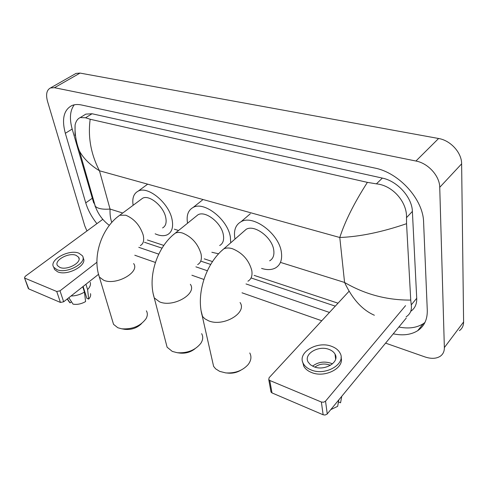 <?xml version="1.0" encoding="UTF-8"?>
<svg xmlns="http://www.w3.org/2000/svg" width="488" height="488" viewBox="0 0 488 488"><rect width="100%" height="100%" fill="white"/><g stroke="black" fill="none" stroke-linecap="round" stroke-linejoin="round"><path stroke-width="0.73" d="M406.29 318.017L327.051 414.141L325.051 415.032L323.135 414.782L321.372 402.027L323.648 402.216L325.533 401.173L405.558 305.64M349.134 291.171L269.095 377.718L268.772 379.646L269.772 380.475L272.011 392.919L323.135 414.782M272.011 392.919L271.017 392.084L270.84 391.114M269.772 380.475L321.372 402.027M313.845 366.714C324.544 371.417 340.038 362.084 335.036 354.16C333.884 352.08 331.913 350.512 329.119 349.451C318.45 344.985 303.182 354.142 308.221 362.194L310.453 364.792L313.845 366.714M332.42 363.908L330.846 363.2C324.026 361.083 317.938 362.065 312.595 366.159M330.382 365.347L329.363 364.902C324.032 363.225 319.225 363.957 314.937 367.098M302.627 361.84L303.829 366.323C305.323 368.952 307.849 370.996 311.393 372.442C324.679 378.328 344.674 368.037 341.027 357.46M331.803 346.413C317.298 340.398 296.588 352.806 303.451 363.798C304.951 366.427 307.477 368.458 311.027 369.898C325.587 376.346 346.724 363.609 339.923 352.867C338.343 350.012 335.64 347.859 331.803 346.413M338.459 401.935L340.557 402.801L341.759 396.323M330.809 409.603L337.647 406.345L338.831 399.873M212.39 360.967L213.604 366.366L215.653 368.849L219.691 371.38L225.773 372.911C235.179 373.424 242.64 370.642 248.148 364.566C251.186 360.553 251.723 356.691 249.777 352.976M269.651 260.824C273.066 258.829 274.433 255.261 273.75 250.124C272.274 237.491 254.461 224.187 246.196 229.299L243.421 231.727M235.027 239.053L234.874 238.296C233.557 230.373 235.606 224.852 241.011 221.747C253.101 214.256 279.362 233.898 281.405 252.455C282.351 259.921 280.356 265.1 275.415 267.991C271.59 269.98 266.979 270.114 261.574 268.4M240.816 370.215C236.936 372.533 232.727 373.503 228.177 373.113L226.749 372.991M112.508 320.903L113.539 324.337L117.803 327.735L121.683 328.808C132.376 329.479 140.489 326.118 146.016 318.731C147.632 315.827 147.754 313.192 146.369 310.825M162.589 227.926C165.767 226.164 166.804 222.601 165.688 217.245C163.431 206.082 149.224 194.456 142.63 198.226L140.812 199.58M133.126 205.289C132.022 198.232 133.7 193.516 138.165 191.131C147.815 185.605 168.763 202.764 171.989 219.161C173.569 226.957 172.05 232.136 167.439 234.697C164.066 236.271 159.972 235.972 155.153 233.813M141.587 323.556C137.146 327.997 131.601 329.931 124.965 329.363L124.599 329.302M165.963 342.808L167.109 347.212L172.288 351.409L177.223 352.714C187.355 353.336 195.2 350.238 200.757 343.418C203.026 339.929 203.319 336.677 201.648 333.658M219.679 245.513C223.004 243.622 224.224 240.047 223.339 234.789C221.467 222.851 205.436 210.346 197.969 214.793L195.664 216.66M187.557 223.217C186.233 215.513 188.1 210.261 193.144 207.443C204.069 200.928 227.695 219.386 230.342 236.918L230.72 242.817M218.587 253.784L211.853 252.278M195.041 348.719C190.723 352.141 185.739 353.599 180.084 353.092L177.223 352.714M98.411 274.421L63.666 301.785L60.439 302.444L56.742 291.488L60 290.824L96.917 262.251M102.797 219.332L25.181 276.354L24.516 277.885L28.774 288.908L60.439 302.444M28.774 288.908L28.243 288.268M24.937 278.203L56.742 291.488M59.92 267.436C67.265 270.761 82.582 262.202 78.544 257.152L76.049 255.328C68.723 252.144 53.558 260.531 57.56 265.685L59.92 267.436M83.119 286.468L86.852 298.314L88.694 299.077L87.59 289.561L85.931 284.248M53.79 267.296L56.962 269.657C66.954 274.213 87.828 262.532 82.326 255.688L78.897 253.187C68.936 248.892 48.349 260.263 53.79 267.296L54.51 269.461L57.682 271.834C67.618 276.385 88.377 264.801 83.033 257.914M87.59 289.561C90.03 287.029 90.921 284.632 90.256 282.369M88.694 299.077C90.396 297.168 90.994 295.356 90.5 293.654M68.662 301.102L70.089 302.883L71.486 301.773M67.405 298.839L70.089 302.883M84.314 291.592L84.65 291.33M71.034 295.984C75.786 295.935 80.264 294.63 84.454 292.056L85.595 301.572C81.356 303.981 77.171 304.841 73.047 304.14L68.814 297.729M82.777 286.731L84.454 292.056M74.774 74.121L76.03 73.407L80.05 73.084L438.602 138.501C450.576 140.41 461.776 152.726 461.624 163.858L463.6 321.952C463.588 325.722 462.185 328.625 459.391 330.65M86.962 230.97L84.778 225.907L47.537 101.425C45.665 94.452 46.647 89.957 50.49 87.95L54.473 87.7L415.935 161.028C428.129 163.218 439.706 175.997 439.737 187.325L444.361 347.59C444.415 351.403 443.043 354.294 440.249 356.258C436.248 358.778 431.118 358.991 424.859 356.893L385.593 343.131M321.769 320.762L242.011 292.806M203.917 279.459L191.9 275.244M155.41 262.459L134.792 255.23M393.255 333.829C402.966 335.842 411.128 334.78 417.734 330.657C424.298 326.216 427.476 319.42 427.281 310.264L423.602 222.26C423.334 199.482 399.019 172.606 374.711 168.043L81.429 104.975C77.812 104.218 74.633 104.408 71.888 105.542C63.751 109.916 61.567 119.17 65.337 133.297L85.742 202.868C87.919 210.072 91.646 216.995 96.917 223.656M138.775 247.325L158.752 254.15M195.895 266.832L207.357 270.742M246.013 283.943L329.467 312.436M74.255 104.816C69.991 110.502 69.302 118.572 72.181 129.039L93.714 203.014M398.861 327.027C408.541 328.961 416.685 327.851 423.297 323.684L424.944 322.47M144.472 242.274L162.022 248.148M201.398 261.33L210.694 264.441M251.302 278.032L335.286 306.141M94.983 205.942L95.788 207.607M410.719 311.326C414.904 308.446 416.905 304.103 416.721 298.284L412.384 211.402C412.061 197.329 397.366 181.06 382.348 178.096L92.043 113.753L85.827 114.125L83.93 115.29M374.369 315.242C362.279 309.947 352.348 299.022 344.577 282.461C364.969 294.38 387.021 300.254 410.737 300.089L411.256 304.866C411.994 310.106 410.28 314.095 406.114 316.834M75.427 135.194L75.018 135.451L75.085 124.959C75.963 121.152 77.677 118.694 80.227 117.571L85.559 117.767L90.176 119.255C87.803 137.036 90.902 154.208 99.467 170.776C90.115 164.993 83.448 158.423 79.471 151.073C76.171 142.746 74.713 134.047 75.085 124.959M410.737 300.089L406.553 223.693C381.897 232.136 359.644 236.735 339.788 237.497C345.016 221.278 354.221 202.904 367.397 182.372L90.176 119.255M367.397 182.372L376.413 183.86C392.864 185.373 407.279 202.392 406.492 217.672L406.553 223.693M93.678 201.605L95.312 206.302C97.771 208.693 102.687 209.614 110.05 209.059C109.849 214.391 110.434 218.838 111.801 222.4M325.533 401.173L327.247 413.934M247.916 281.204C251.296 279.276 252.583 275.72 251.79 270.523C248.959 260.141 242.512 252.875 232.453 248.727C229.018 247.684 226.121 247.739 223.76 248.892L220.979 251.357M240.066 302.529C247.507 312.851 223.193 327.228 208.498 320.775L204.777 318.737L202.538 316.444L201.086 310.789M140.324 245.555C143.448 243.86 144.387 240.303 143.149 234.893C139.91 225.279 134.127 218.722 125.794 215.22L119.737 215.245L117.925 216.605M133.614 263.569C140.343 272.066 116.193 285.809 103.7 280.252L99.363 277.056L98.381 273.744M197.634 264.581C200.91 262.764 202.044 259.195 201.038 253.882C198 243.847 191.863 236.918 182.634 233.075C179.73 232.19 177.272 232.221 175.259 233.166L172.953 235.051M190.332 284.291C197.463 293.752 173.203 307.879 159.539 301.846L154.251 297.875L153.153 293.611M60 290.824L63.666 301.785M281.082 262.587L344.577 282.461L339.788 237.497L99.467 170.776L110.05 209.059L122.726 213.024M174.314 229.171L178.553 230.501M54.473 87.7L80.05 73.084M444.361 347.59L463.6 321.952M439.737 187.325L461.624 163.858M415.935 161.028L438.602 138.501M72.181 129.039L65.337 133.297M92.122 198.372L85.742 202.868M416.721 298.284L411.256 304.866M92.043 113.753L85.559 117.767M382.348 178.096L376.413 183.86M412.384 211.402L406.492 217.672M268.772 379.646L271.017 392.084M335.634 359.107L335.036 354.16M303.829 366.323L303.451 363.798M246.196 229.299L223.76 248.892C206.101 263.239 195.859 293.697 202.258 316.023L213.604 366.366M241.011 221.747L250.338 213.732M142.63 198.226L119.737 215.245C101.803 227.731 92.055 256.249 99.363 277.056L113.539 324.337M138.165 191.131L147.681 184.165M124.965 329.363L121.683 328.808M197.969 214.793L175.259 233.166C157.417 246.641 147.394 276.238 154.251 297.875L167.109 347.212M193.144 207.443L202.599 199.915M24.516 277.885L28.359 288.585M79.068 258.841L78.544 257.152M69.601 302.475L67.21 298.998M50.49 87.95L76.03 73.407M423.297 323.684L417.734 330.657M85.827 114.125L80.227 117.571M338.019 303.188L254.132 275.378M212.494 261.574L204.265 258.847M163.797 245.427L147.37 239.98M109.324 225.377C102.718 220.417 98.045 214.061 95.312 206.302L79.471 151.073"/></g></svg>
